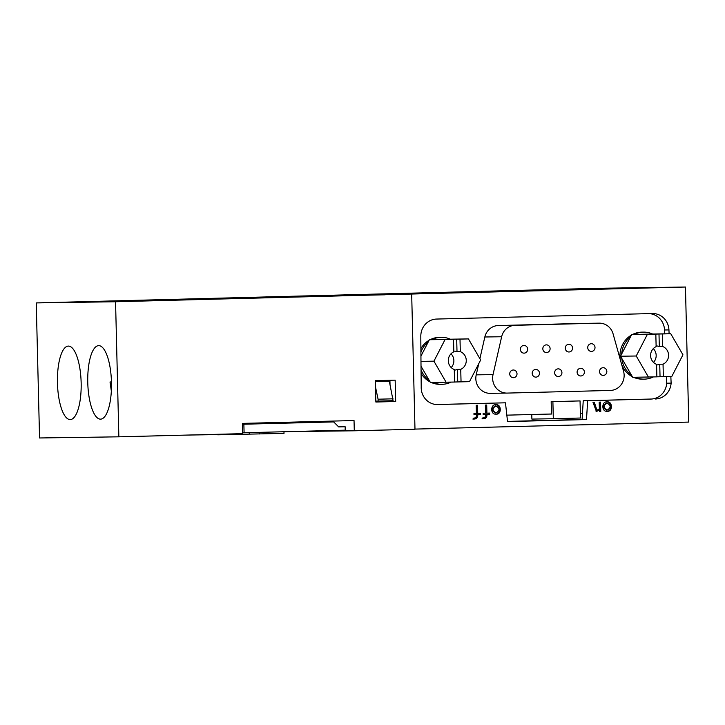 <?xml version="1.0" encoding="UTF-8"?>
<svg xmlns="http://www.w3.org/2000/svg" width="725" height="725" viewBox="0 0 725 725"><rect width="100%" height="100%" fill="white"/><g stroke="black" fill="none" stroke-linecap="round" stroke-linejoin="round"><path stroke-width="1.09" d="M478.772 363.615L476.216 374.852A14.962 14.165 89.2 0 0 490.209 393.331A14.962 14.165 89.2 0 0 490.354 393.331M582.637 323.395A14.962 14.165 89.2 0 0 582.492 323.395A14.962 14.165 89.2 0 0 582.338 323.404L498.247 325.552A14.962 14.165 89.2 0 0 484.835 336.989L479.896 358.694M454.566 382.002L469.492 381.658L480.648 359.981L468.441 338.91L450.325 339.2A23.517 22.258 89.2 0 0 441.235 337.297L439.586 337.324A23.517 22.258 89.2 0 0 430.097 339.717M429.109 340.27A23.517 22.258 89.2 0 0 420.908 348.589M421.098 373.348A23.517 22.258 89.2 0 0 430.097 381.912M431.239 382.465A23.517 22.258 89.2 0 0 440.265 384.35L441.924 384.322A23.517 22.258 89.2 0 0 451.013 382.129M506.829 415.153L551.471 414.002M580.353 413.268L582.474 413.214L582.093 419.621L583.235 400.771L650.987 399.04M453.814 351.136A9.488 8.981 89.2 0 1 453.841 351.136A9.488 8.981 89.2 0 1 457.004 351.697L456.696 339.173L445.087 339.508L433.922 361.177L420.971 361.367L421.207 386.942A17.01 16.104 89.2 0 0 437.547 404.55A17.01 16.104 89.2 0 0 437.719 404.541L505.47 402.81L507.536 421.578L586.498 419.558L587.649 400.708L650.987 399.058A17.101 16.186 89.2 0 0 666.71 383.199L666.447 376.61M664.689 333.826L664.535 329.984A17.101 16.186 89.2 0 0 649.165 313.617M436.504 404.523L505.47 402.81M656.877 376.819L671.794 376.474L682.95 354.806L670.743 333.736L652.636 334.026A23.517 22.258 89.2 0 0 643.546 332.123L641.888 332.141A23.517 22.258 89.2 0 0 632.399 334.542M631.412 335.086A23.517 22.258 89.2 0 0 620.292 359.582M621.778 364.911A23.517 22.258 89.2 0 0 632.399 376.737M633.541 377.29A23.517 22.258 89.2 0 0 642.567 379.166L644.226 379.148A23.517 22.258 89.2 0 0 653.316 376.946M477.766 414.564C477.974 417.645 476.57 419.141 473.561 419.041L473.543 418.171C475.7 418.044 476.66 416.857 476.425 414.6L473.996 414.664L473.969 413.504L476.388 413.44L476.189 405.293L477.539 405.257L477.739 413.404L480.439 413.332L480.467 414.501L477.077 414.573C477.286 417.654 475.881 419.15 472.872 419.05M607.242 411.256C612.924 412.045 612.688 400.97 607.088 401.94C601.523 401.061 601.433 411.909 606.934 411.265L607.242 411.256M496.108 414.102C501.791 414.89 501.555 403.816 495.954 404.786C490.39 403.907 490.299 414.754 495.8 414.111L496.108 414.102M398.179 294.377L685.451 287.028L598.651 288.287L36.25 302.914L115.556 301.754L398.179 294.377M414.981 429.091L688.75 422.086L685.451 287.028M486.937 414.328C487.146 417.41 485.741 418.905 482.732 418.805L482.714 417.935C484.871 417.808 485.832 416.621 485.596 414.365L483.167 414.428L483.131 413.268L485.56 413.205L485.36 405.058L486.711 405.021L486.91 413.168L489.611 413.096L489.638 414.265L486.248 414.347C486.457 417.419 485.052 418.914 482.043 418.814M599.385 409.997L596.421 411.528L592.987 402.303L594.337 402.266L596.956 410.259L599.357 408.837L599.194 402.139L600.545 402.103L600.771 411.419L599.421 411.456L599.385 409.997L598.696 410.006L596.086 411.519M655.391 398.995A17.101 16.186 89.2 0 0 671.123 383.135L670.852 376.502M420.971 361.367L420.808 336.264A17.101 16.186 89.2 0 1 436.577 319.054L652.346 313.535A17.101 16.186 89.2 0 1 652.518 313.526A17.101 16.186 89.2 0 1 668.939 329.92L669.103 333.763M666.71 383.199L671.123 383.135M36.25 302.914L39.549 437.972L118.855 436.822L242.657 433.65L242.413 423.4L354.036 420.536L354.289 430.795L288.16 431.629M104.917 301.772L204.405 299.443L104.917 301.772M390.422 400.789L390.44 401.587L375.849 401.958M389.923 380.272L390.023 384.522M375.351 381.441L389.307 381.105L375.351 381.468M157.778 300.295L83.302 302.08M146.541 300.277L66.483 302.325L146.55 300.458M354.289 430.795L414.981 429.245L411.682 294.178M118.855 436.822L115.556 301.754M395.678 401.514L375.849 402.022L375.333 380.652L395.161 380.145L395.678 401.514L390.44 401.587M162.273 299.905L385.02 294.794L162.273 299.905M140.142 300.712L89.166 302.017L140.152 300.848M507.437 290.68L524.701 290.29L507.446 290.707M509.784 290.653L524.701 290.29L509.729 290.671M512.258 290.616L511.361 290.616M504.364 290.843L507.382 290.743L504.364 290.843M478.047 291.423L493.952 291.024L478.047 291.423M354.434 294.622L393.965 293.616L354.434 294.622M364.557 294.504L602.103 288.595L364.539 294.495M400.825 293.417L409.072 293.272L400.825 293.417M431.176 292.655L470.833 291.649L431.176 292.655M548.408 289.674L576.04 288.958L548.408 289.674M529.431 290.109L538.204 289.964L529.431 290.109M479.343 291.504L469.147 291.649L479.343 291.504M408.392 293.217L425.657 292.827L408.392 293.244M410.74 293.19L425.657 292.827L410.685 293.208M413.214 293.154L412.317 293.154M72.02 302.153L141.257 300.386L72.02 302.153M98.718 345.644A36.767 11.845 -91.5 0 0 98.672 345.644A36.767 11.845 -91.5 0 0 87.77 382.7A36.767 11.845 -91.5 0 0 100.548 419.15A36.767 11.845 -91.5 0 0 111.46 382.157A36.767 11.845 -91.5 0 0 98.718 345.644M68.404 346.088A36.767 11.845 -91.5 0 0 68.358 346.088A36.767 11.845 -91.5 0 0 57.456 383.135A36.767 11.845 -91.5 0 0 70.243 419.585A36.767 11.845 -91.5 0 0 81.146 382.601A36.767 11.845 -91.5 0 0 68.404 346.088M483.167 414.419L485.596 414.365M486.022 405.039L486.221 413.178L486.91 413.168M488.922 413.114L488.949 414.274L489.638 414.265M488.949 414.274L486.248 414.347M495.483 414.102C500.921 414.845 500.948 404.287 495.61 404.795M495.972 405.946C492.039 408.293 492.058 410.622 496.027 412.933L496.081 412.933C499.96 410.549 499.924 408.22 495.972 405.946L495.284 405.955C491.351 408.311 491.369 410.64 495.338 412.942L495.392 412.942M606.617 411.265C612.054 411.999 612.072 401.442 606.743 401.949M607.097 403.109C603.173 405.456 603.191 407.785 607.16 410.087L607.215 410.087C611.093 407.704 611.057 405.375 607.097 403.109L606.408 403.118C602.484 405.465 602.502 407.794 606.472 410.105L606.526 410.096M473.996 414.655L476.425 414.6M476.851 405.275L477.05 413.413L477.739 413.404M479.751 413.35L479.778 414.51L480.467 414.501M479.778 414.51L477.077 414.573M593.648 402.284L596.267 410.278L596.956 410.259M599.856 402.121L600.082 411.428L600.771 411.419M600.082 411.428L599.421 411.447M507.536 421.524L586.498 419.558M583.235 400.771L587.649 400.708M570.049 418.289L569.959 419.811L580.381 419.666M569.959 419.811L507.518 421.415M110.028 381.975L111.451 381.939L110.028 381.975L111.333 391.002M84.408 302.071L88.523 301.972M132.349 300.857L157.778 300.204M375.831 401.133L393.095 400.717L389.307 381.105M378.124 401.106L378.078 399.212L393.05 398.822M378.078 399.212L375.487 386.933M120.867 301.537L178.259 300.105M162.101 300.522L124.02 301.491M450.325 339.2L429.381 339.735L420.962 356.084M428.23 341.973A23.517 22.258 89.2 0 0 420.935 351.987M441.235 337.297A23.517 22.258 89.2 0 0 431.783 339.681M432.888 382.447A23.517 22.258 89.2 0 0 441.924 384.322M421.071 369.922A23.517 22.258 89.2 0 0 429.164 380.308L430.423 382.483L454.575 382.039L454.267 369.514A9.488 8.981 89.2 0 1 448.304 360.814A9.488 8.981 89.2 0 1 453.832 351.815L453.524 339.291M421.044 366.288L429.164 380.308M451.186 367.539A9.488 8.981 89.2 0 0 450.986 353.8M457.004 351.697L460.303 351.652L460.003 339.128L468.441 338.91M461.046 381.867L460.737 369.351A9.488 8.981 89.2 0 0 466.266 360.352A9.488 8.981 89.2 0 0 460.303 351.652M460.737 369.351L457.43 369.397A9.488 8.981 89.2 0 1 454.276 370.112M457.738 381.921L457.43 369.397M456.696 339.173L460.003 339.128M445.087 339.508L429.381 339.735M433.922 361.177L446.129 382.247M283.973 431.737L284.01 433.36L217.736 434.819L217.727 434.293M217.727 434.61L187.838 435.054M244.08 432.762L345.227 430.17L345.145 426.753L338.675 426.916L333.69 421.914L243.872 424.216L244.08 432.762L242.639 432.78M243.872 424.216L242.431 424.234M333.69 421.914L328.452 421.986L327.682 421.216M338.602 426.853L345.145 426.753M328.452 421.986L242.431 424.188M249.264 434.139L249.228 432.626M259.731 433.985L259.695 432.363M228.203 434.665L228.194 434.021M652.636 334.026L631.683 334.56L620.528 356.229L632.726 377.299L656.877 376.855L656.569 364.34A9.488 8.981 89.2 0 1 650.606 355.631A9.488 8.981 89.2 0 1 656.134 346.641L655.826 334.116L647.389 334.334L636.233 356.002L648.431 377.072M659.306 346.523L658.998 333.998L662.306 333.953L662.614 346.468L659.306 346.523A9.488 8.981 89.2 0 0 656.143 345.961A9.488 8.981 89.2 0 0 656.116 345.961M656.587 364.938A9.488 8.981 89.2 0 0 659.732 364.222L660.04 376.737M636.233 356.002L620.528 356.229M647.389 334.334L631.683 334.56M658.998 333.998L655.826 334.116M670.743 333.736L662.306 333.953M663.348 376.692L663.04 364.177A9.488 8.981 89.2 0 0 668.568 355.178A9.488 8.981 89.2 0 0 662.614 346.468M663.04 364.177L659.732 364.222M653.488 362.364A9.488 8.981 89.2 0 0 653.288 348.625M630.533 336.799A23.517 22.258 89.2 0 0 621.678 353.999M643.546 332.123A23.517 22.258 89.2 0 0 634.094 334.497M635.191 377.263A23.517 22.258 89.2 0 0 644.226 379.148M621.778 358.404A23.517 22.258 89.2 0 0 631.466 375.133M551.172 401.659L552.894 401.623A197.526 0.671 -1.4 0 0 580.045 400.916L551.172 401.659L551.471 414.048L546.197 414.138M552.894 401.623L553.311 418.724L531.887 419.086L531.778 414.51M553.311 418.724A197.526 0.671 -1.4 0 0 580.471 418.017L580.045 400.916M501.646 336.744L493.027 374.608A14.962 14.165 89.2 0 0 507.02 393.086A14.962 14.165 89.2 0 0 507.165 393.086L610.341 390.449A14.962 14.165 89.2 0 0 623.554 371.263L613.096 333.899A14.962 14.165 89.2 0 0 599.294 323.16A14.962 14.165 89.2 0 0 599.149 323.16L515.058 325.308A14.962 14.165 89.2 0 0 501.646 336.744L484.835 336.989M577.1 372.224A3.852 3.643 89.2 0 0 580.798 375.976A3.852 3.643 89.2 0 0 584.386 372.079A3.852 3.643 89.2 0 0 580.689 368.282A3.852 3.643 89.2 0 0 577.1 372.224M572.56 348.045A3.852 3.643 -90.8 0 1 568.98 351.987A3.852 3.643 -90.8 0 1 565.283 348.19A3.852 3.643 -90.8 0 1 568.862 344.293A3.852 3.643 -90.8 0 1 572.56 348.045M532.186 373.375A3.852 3.643 89.2 0 0 535.884 377.127A3.852 3.643 89.2 0 0 539.472 373.221A3.852 3.643 89.2 0 0 535.775 369.433A3.852 3.643 89.2 0 0 532.186 373.375M527.655 349.196A3.852 3.643 -90.8 0 1 524.066 353.138A3.852 3.643 -90.8 0 1 520.369 349.341A3.852 3.643 -90.8 0 1 523.957 345.444A3.852 3.643 -90.8 0 1 527.655 349.196M509.729 373.946A3.852 3.643 89.2 0 0 513.427 377.698A3.852 3.643 89.2 0 0 517.016 373.801A3.852 3.643 89.2 0 0 513.318 370.004A3.852 3.643 89.2 0 0 509.729 373.946M550.103 348.616A3.852 3.643 -90.8 0 1 546.523 352.558A3.852 3.643 -90.8 0 1 542.826 348.77A3.852 3.643 -90.8 0 1 546.405 344.864A3.852 3.643 -90.8 0 1 550.103 348.616M554.643 372.795A3.852 3.643 89.2 0 0 558.341 376.547A3.852 3.643 89.2 0 0 561.929 372.65A3.852 3.643 89.2 0 0 558.232 368.853A3.852 3.643 89.2 0 0 554.643 372.795M595.017 347.474A3.852 3.643 89.2 0 0 591.319 343.713A3.852 3.643 89.2 0 0 587.73 347.619A3.852 3.643 89.2 0 0 591.428 351.407A3.852 3.643 89.2 0 0 595.017 347.474M599.557 371.644A3.852 3.643 89.2 0 0 603.254 375.405A3.852 3.643 89.2 0 0 606.843 371.499A3.852 3.643 89.2 0 0 603.146 367.711A3.852 3.643 89.2 0 0 599.557 371.644M664.535 329.984L668.939 329.92M332.222 296.172L332.204 295.555M321.374 296.443L321.365 295.809M493.027 374.608L476.216 374.852M599.149 323.16L582.338 323.404M515.058 325.308L498.247 325.552M495.338 412.942L496.027 412.933M606.472 410.105L607.16 410.087M507.02 393.086L490.209 393.331M599.294 323.16L582.492 323.395"/></g></svg>
